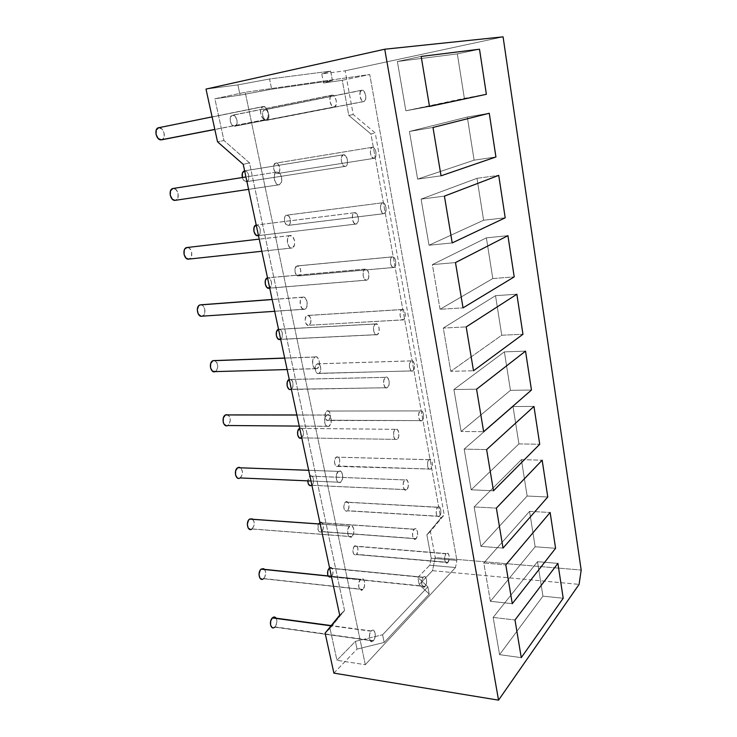 <?xml version="1.0" encoding="UTF-8"?>
<svg xmlns="http://www.w3.org/2000/svg" width="737" height="737" viewBox="0 0 737 737"><rect width="100%" height="100%" fill="white"/><g stroke="black" fill="none" stroke-linecap="round" stroke-linejoin="round"><path stroke-width="0.55" stroke-dasharray="3.69 2.76" d="M338.375 471.394L308.702 470.307L338.375 471.394L336.496 474.628L336.385 479.179L338.099 482.357L340.623 482.293C336.689 485.582 334.303 474.094 338.375 471.394L338.403 471.376C342.327 468.244 344.621 479.557 340.623 482.284L342.475 479.041L342.594 474.536L340.899 471.367L338.375 471.394M240.078 477.926C242.98 474.619 243.146 471.238 240.566 467.802L242.233 470.676L242.427 472.786L241.266 476.71L240.078 477.926L340.623 482.284L240.078 477.926L238.705 478.377M349.66 526.107L320.19 524.025L349.66 526.107L347.846 529.452L347.735 533.966L349.393 536.96L351.844 536.693C348.076 540.239 345.717 529.277 349.596 526.163L349.66 526.107C353.419 522.671 355.731 533.459 351.927 536.619L353.64 533.339L353.751 528.871L352.111 525.877L349.66 526.107M252.284 518.866L254.035 521.685L254.228 523.758L253.897 525.877L251.943 529L351.844 536.693L251.943 529L250.608 529.525M251.943 529L252.036 528.926C254.624 525.803 254.882 522.588 252.8 519.272M360.623 579.273L331.364 576.26L360.623 579.273L358.864 582.727L358.762 587.196L360.375 590.024L362.751 589.563C359.159 593.322 356.809 582.93 360.485 579.42L360.623 579.273C364.216 575.634 366.51 585.851 362.908 589.407L364.493 586.108L364.594 581.686L363 578.858L360.623 579.273M263.828 568.678L265.523 571.35L265.707 573.386L264.62 577.375L263.496 578.711L362.751 589.563L263.496 578.711L262.197 579.328M263.496 578.711L263.671 578.563C265.974 575.597 266.297 572.538 264.629 569.379M371.291 630.964L331.226 625.584L371.291 630.964L369.578 634.52L369.486 638.942L371.052 641.614L373.355 640.969C369.919 644.921 367.597 635.091 371.07 631.213L371.291 630.964C374.718 627.132 376.985 636.796 373.585 640.702L375.041 637.422L375.133 633.037L373.585 630.365L371.291 630.964M274.744 627.132L275.002 626.883C277.048 624.073 277.416 621.171 276.099 618.177L276.9 621.733L275.831 625.741L274.744 627.132L373.355 640.969L274.744 627.132L273.491 627.823M275.048 617.182L276.062 618.131M429.054 459.667L336.183 457.152C332.912 459.4 334.893 468.64 338.08 466.051L430.777 469.128C427.884 471.883 426.023 462.108 428.998 459.722L427.663 462.44L427.589 466.374L428.888 469.137L430.777 469.128L432.149 466.355L432.223 462.449L430.942 459.685L429.054 459.667C431.946 457.004 433.761 466.622 430.841 469.064L337.039 466.42L335.16 465.01L334.451 461.574L335.335 458.156L337.288 456.756L339.158 458.184L339.702 459.75L339.6 463.435L338.154 465.987C341.369 463.702 339.416 454.6 336.238 457.115L429.054 459.667M437.704 507.213L345.367 502.201C342.263 504.762 344.253 513.56 347.302 510.815L439.381 516.434C436.617 519.364 434.766 510.078 437.585 507.342L436.35 510.068L436.286 513.965L437.548 516.6L439.381 516.434L440.726 513.578L440.79 509.709L439.547 507.074L437.704 507.213C440.468 504.375 442.283 513.514 439.519 516.296L347.302 510.815L346.289 511.248L344.455 509.976L343.764 506.623L344.621 503.178L346.528 501.667L348.352 502.956L348.877 504.477L348.785 508.125L347.459 510.686C350.508 508.079 348.555 499.419 345.506 502.081L437.704 507.213M311.677 485.342L311.751 485.287C315.233 482.809 313.133 473.384 309.697 476.093L404.853 479.925L309.697 476.093L307.753 480.865L308.711 477.207L310.821 475.697L311.926 476.056L313.428 478.746L313.326 482.578L311.677 485.342L406.704 489.727C403.554 492.721 401.554 482.569 404.788 479.971L403.332 482.864L403.25 486.973L404.65 489.819L406.704 489.727L408.206 486.788L408.289 482.707L406.898 479.87L404.853 479.925C407.994 477.032 409.956 487.019 406.778 489.663L311.677 485.342L310.544 485.766M414.176 529.212L319.895 522.644L414.176 529.212L412.711 532.243L412.628 536.315L413.991 539.014L415.99 538.765C412.978 541.935 410.979 532.307 414.047 529.341L414.176 529.212C417.188 526.135 419.141 535.615 416.129 538.618L417.446 535.725L417.52 531.69L416.175 528.991L414.176 529.212M319.508 522.745C316.145 525.509 318.283 534.611 321.581 531.653L415.99 538.765L321.581 531.653L320.484 532.142L318.504 530.87L317.923 529.304L318.697 523.786M319.858 522.478L321.829 522.441L323.294 525.002L323.193 528.807L321.737 531.515C325.045 528.715 322.953 519.76 319.655 522.625M446.143 553.588L354.35 546.218C351.411 549.074 353.392 557.421 356.312 554.546L447.783 562.589C445.13 565.666 443.287 556.868 445.959 553.809L444.826 556.527L444.761 560.387L445.996 562.902L447.783 562.589L449.082 559.659L449.146 555.818L447.93 553.312L446.143 553.588C448.787 550.603 450.593 559.263 447.976 562.359L356.312 554.546L355.326 555.044L353.539 553.902L352.857 550.622L353.696 547.158L355.547 545.527L356.524 545.767L357.85 548.162L357.758 551.792L356.533 554.325C359.426 551.442 357.482 543.215 354.561 546.016L446.143 553.588M423.268 577.237L329.614 568.061L423.268 577.237L421.84 580.351L421.767 584.386L423.093 586.956L425.028 586.551C422.154 589.876 420.173 580.756 423.075 577.458L423.268 577.237C426.143 573.994 428.086 582.976 425.24 586.302L426.447 583.428L426.52 579.429L425.203 576.868L423.268 577.237M328.076 575.919C328.923 577.522 329.992 577.826 331.254 576.85L425.028 586.551L331.254 576.85L330.185 577.403L329.135 577.2L327.698 574.759M329.577 567.877L331.493 567.711L332.912 570.152L332.82 573.93L331.484 576.62C334.497 573.653 332.7 565.362 329.577 567.877M276.651 172.099L245.937 176.954L276.651 172.099L274.431 174.641L274.275 179.432L276.292 183.633L278.724 184.849C274.201 185.309 272.174 172.909 276.651 172.099L277.213 172.025C281.718 171.721 283.653 183.881 279.259 184.766L281.451 182.205L281.598 177.46L279.618 173.278L276.651 172.099M175.563 200.289L279.259 184.766L175.563 200.289C180.252 199.368 178.225 188.073 173.435 188.451L175.986 189.566L178.087 193.426L177.903 197.857L175.563 200.289M158.695 127.722L161.956 129.012L164.121 133.075L163.936 137.552L162.232 139.597C166.258 137.939 163.909 127.833 159.441 127.704L263.818 106.515C268.443 106.837 270.304 119.118 265.817 119.597L268.093 117.201L268.24 112.411L266.195 107.989L263.127 106.524L260.824 108.892L260.668 113.738L262.74 118.169L265.817 119.597L214.845 129.491L265.145 119.615C260.502 119.458 258.558 106.92 263.127 106.524L212.09 116.888M289.752 235.647L259.249 239.175L289.752 235.647L287.614 238.355L287.467 243.09L289.411 247.061L291.87 248.037C287.467 249.106 285.366 236.863 289.752 235.647L290.203 235.545C294.588 234.642 296.596 246.655 292.285 247.927L294.404 245.209L294.542 240.52L292.626 236.559L289.752 235.647M187.603 247.457L189.612 248.387L191.648 252.045L191.482 256.439L189.206 259L292.285 247.927L189.206 259C193.813 257.747 191.712 246.563 187.023 247.475M314.791 357.049L284.703 358.136L314.791 357.049L312.792 360.034L312.663 364.686L314.487 368.233L316.984 368.703C312.82 370.923 310.572 359.03 314.791 357.049L315.012 356.938C319.167 354.893 321.323 366.584 317.177 368.601L319.158 365.607L319.287 361.001L317.481 357.463L316.155 356.791L314.791 357.049M215.351 371.522L317.177 368.601L215.351 371.522C218.788 367.533 218.567 363.885 214.697 360.568L216.899 362.475L217.848 366.593L216.614 370.444L215.14 371.614M302.465 297.269L272.165 299.544L302.465 297.269L300.392 300.125L300.254 304.814L302.142 308.573L304.621 309.3C300.337 310.95 298.163 298.872 302.465 297.269L302.787 297.149C307.062 295.666 309.144 307.532 304.925 309.181L306.97 306.316L307.099 301.673L305.247 297.923L302.465 297.269M202.131 316.173L304.925 309.181L200.961 316.219M201.118 304.777L202.85 305.533L204.831 309.015L204.665 313.363L202.463 316.053C206.996 314.478 204.812 303.404 200.234 304.842M361.83 90.2L264.666 109.702C260.99 110.034 262.501 120.122 266.26 120.343L363.341 101.559C359.877 101.218 358.431 90.448 361.83 90.2L360.117 92.208L360.015 96.381L361.581 100.26L363.894 101.559L365.589 99.532L365.69 95.395L364.133 91.526L362.401 90.218C365.847 90.679 367.229 101.245 363.894 101.559L266.849 120.334L264.353 119.173L262.667 115.571L262.796 111.637L264.666 109.702L267.153 110.891L268.821 114.475L268.692 118.381L266.849 120.334C270.47 119.947 269.014 110.034 265.283 109.702L361.83 90.2M372.213 147.28L275.675 163.135C272.045 163.743 273.639 173.785 277.324 173.554L373.779 158.391C370.389 158.556 368.868 147.842 372.213 147.28L370.554 149.418L370.453 153.563L371.982 157.257L374.221 158.335L375.87 156.189L375.962 152.08L374.451 148.395L372.682 147.234C376.054 147.197 377.51 157.718 374.221 158.335L277.803 173.499L275.38 172.532L273.731 169.086L273.86 165.189L275.675 163.135L278.098 164.13L279.719 167.566L279.599 171.435L277.803 173.499C281.377 172.836 279.839 162.969 276.172 163.089L372.213 147.28M343.313 154.788L244.629 170.827L343.313 154.788L341.489 157.045L341.378 161.385L343.046 165.235L345.027 166.387C341.305 166.645 339.637 155.424 343.313 154.788L343.801 154.733C347.505 154.623 349.108 165.641 345.496 166.332L347.293 164.056L347.403 159.763L345.764 155.922L343.313 154.788M246.674 181.652L345.496 166.332L246.674 181.652L244.039 180.676L242.353 177.525C243.173 180.15 244.444 181.551 246.167 181.717L246.674 181.652C250.571 180.924 248.894 170.606 244.905 170.809L247.006 171.878L248.765 175.443L248.636 179.478L246.674 181.652M332.018 95.128L232.45 115.184C228.433 115.562 230.101 126.119 234.191 126.285L333.686 107.012C329.881 106.727 328.287 95.423 332.018 95.128L330.139 97.247L330.019 101.623L331.733 105.667L334.266 107.003L336.127 104.875L336.238 100.536L334.543 96.501L332.627 95.137C336.413 95.561 337.933 106.644 334.266 107.003L234.827 126.257L232.1 125.078L230.276 121.329L230.414 117.22L232.45 115.184L235.167 116.4L236.982 120.14L236.835 124.212L234.827 126.257C238.779 125.824 237.176 115.46 233.104 115.175L332.018 95.128M382.319 202.832L286.398 215.222C282.815 216.107 284.5 226.093 288.103 225.402L383.931 213.675C380.614 214.347 379.03 203.707 382.319 202.832L380.707 205.098L380.614 209.197L382.098 212.726L384.281 213.592L385.875 211.326L385.967 207.254L384.502 203.744L382.687 202.758C385.995 202.224 387.524 212.68 384.281 213.592L288.48 225.319L286.122 224.536L284.519 221.247L284.639 217.378L286.398 215.222L288.766 216.033L290.341 219.322L290.231 223.154L288.48 225.319C292.009 224.398 290.396 214.578 286.804 215.14L382.319 202.832M354.285 212.772L256.227 225.052L354.285 212.772L352.516 215.167L352.415 219.46L354.027 223.127L356.045 224.085C352.415 224.868 350.674 213.739 354.285 212.772L354.672 212.689C358.293 212.044 359.96 222.979 356.413 224.002L358.154 221.597L358.256 217.332L356.662 213.684L354.285 212.772M257.821 235.683L356.413 224.002L257.858 235.674M256.218 225.015L258.54 225.9L260.253 229.299L260.115 233.307L258.217 235.591C262.068 234.569 260.308 224.324 256.393 224.997L256.218 225.015M401.748 309.595L307.071 315.547C303.57 316.956 305.413 326.804 308.877 325.238L403.443 319.876C400.274 321.516 398.542 311.06 401.748 309.595L400.228 312.073L400.145 316.109L401.545 319.314L403.609 319.803L405.11 317.315L405.184 313.308L403.802 310.111L401.932 309.503C405.092 308.011 406.76 318.301 403.609 319.803L307.928 325.312L305.892 323.451L305.127 319.757L306.095 316.422L308.204 315.408L310.222 317.288L310.811 319.02L310.701 322.797L309.052 325.155C312.497 323.718 310.728 314.026 307.274 315.464L401.748 309.595M375.336 324.004L278.54 329.338L375.336 324.004L373.677 326.638L373.585 330.858L375.105 334.165L377.178 334.709C373.723 336.514 371.844 325.616 375.336 324.004L375.529 323.912C378.984 322.253 380.789 332.977 377.353 334.626L378.993 331.991L379.085 327.799L377.574 324.501L375.336 324.004M280.419 339.324L377.353 334.626L280.419 339.324C284.15 337.758 282.262 327.716 278.522 329.255L280.714 329.798L282.335 332.894L282.216 336.827L280.235 339.407M392.167 256.918L296.864 266.011C293.326 267.163 295.086 277.075 298.623 275.951L393.816 267.494C390.573 268.646 388.915 258.088 392.167 256.918L390.601 259.295L390.509 263.367L391.955 266.72L394.074 267.402L395.622 265.016L395.705 260.981L394.277 257.628L392.434 256.826C395.668 255.803 397.261 266.186 394.074 267.402L297.739 275.933L296.596 275.251L295.04 272.11L295.15 268.268L296.864 266.011L299.167 266.647L300.705 269.788L300.595 273.593L298.9 275.859C302.382 274.68 300.687 264.915 297.158 265.919L392.167 256.918M364.962 269.162L267.531 277.867L364.962 269.162L363.249 271.677L363.148 275.933L364.714 279.415L366.759 280.171C363.212 281.47 361.406 270.451 364.962 269.162L365.248 269.06C368.776 267.899 370.518 278.733 367.026 280.078L368.712 277.554L368.813 273.326L367.266 269.853L364.962 269.162M269.466 288.13L367.026 280.078L269.466 288.13C273.261 286.831 271.419 276.661 267.586 277.794L269.77 278.522L271.437 281.764L271.308 285.735L269.171 288.222M326.758 415.06L296.873 415.032L326.758 415.06L324.824 418.183L324.695 422.78L326.463 426.133L328.978 426.345C324.925 429.109 322.613 417.409 326.758 415.06L326.878 414.986C330.922 412.388 333.142 423.904 329.07 426.281L330.987 423.158L331.106 418.598L329.365 415.244L326.758 415.06M227.779 425.516L329.07 426.281L227.88 425.452C231.059 421.831 231.05 418.303 227.844 414.894M227.871 425.461L226.471 425.811M226.858 414.618L229.382 416.414L230.303 420.412L229.106 424.3L227.88 425.452M411.08 360.909L317.03 363.885C313.575 365.552 315.491 375.299 318.872 373.309L412.812 370.904C409.726 373.005 407.92 362.659 411.08 360.909L409.606 363.488L409.532 367.487L410.896 370.545L412.895 370.849L414.351 368.27L414.434 364.299L413.079 361.25L411.182 360.854C414.268 358.882 416 369.071 412.895 370.849L317.868 373.493L315.887 371.78L315.141 368.187L316.072 364.815L318.135 363.673L320.098 365.395L320.835 368.97L319.913 372.323L318.964 373.263C322.373 371.568 320.521 361.959 317.14 363.829L411.08 360.909M420.182 410.914L326.749 411.062C323.331 412.978 325.321 422.623 328.638 420.21L421.942 420.615C418.929 423.176 417.068 412.96 420.182 410.914L418.754 413.595L418.68 417.557L420.007 420.468L421.951 420.615L423.37 417.925L423.434 413.991L422.126 411.089L420.201 410.905C423.213 408.482 425.019 418.552 421.951 420.615L327.569 420.514L325.634 418.957L324.906 415.438L325.818 412.047L327.827 410.767L329.743 412.342L330.462 415.834L330.204 417.676L328.638 420.21C332.009 418.266 330.084 408.759 326.777 411.043L420.182 410.914L326.749 411.062M385.442 377.372L289.272 379.5L385.442 377.372L383.83 380.117L383.737 384.299L385.221 387.45L387.312 387.763C383.94 390.057 381.996 379.297 385.442 377.372L385.543 377.316C388.906 375.161 390.785 385.755 387.395 387.717L388.989 384.963L389.081 380.817L387.616 377.676L385.442 377.372M291.004 389.274L387.395 387.717L289.908 389.495M289.245 379.389L291.382 379.776L292.957 382.733L292.847 386.639L291.106 389.228C294.726 387.422 292.893 377.62 289.245 379.389M395.272 429.33L299.738 428.409L395.272 429.33L393.715 432.177L393.622 436.322L395.069 439.307L397.179 439.399C393.899 442.172 391.881 431.56 395.272 429.33L395.29 429.312C398.579 426.686 400.523 437.142 397.179 439.399L398.726 436.544L398.809 432.435L397.381 429.45L395.272 429.33M301.516 437.889L397.179 439.399L301.516 437.889C305.044 435.862 303.248 426.281 299.71 428.28L301.783 428.519L303.322 431.338L303.211 435.208L301.516 437.889M429.229 594.068L384.161 642.48L382.595 634.778L427.865 586.845L429.229 594.068L419.169 584.524L432.508 570.668L579.089 584.377L432.508 570.668L435.226 557.559L581.18 570.06L435.226 557.559L432.508 570.668L419.169 584.524L429.229 594.068L427.865 586.845L382.595 634.778L384.161 642.48L429.229 594.068M333.898 673.13L357.049 649.076L384.161 642.48L357.049 649.076L355.418 641.365L382.595 634.778L355.418 641.365L336.938 660.288L365.312 664.7L455.503 567.536L429.772 565.205L417.824 577.449L427.865 586.845L417.824 577.449L419.169 584.524L417.824 577.449L429.772 565.205L431.228 558.213L426.88 534.832L430.39 531.441L435.226 557.559L430.39 531.441L444.208 514.841L375.234 132.964L353.235 114.548L345.137 70.807L321.765 73.884L330.646 71.111L269.567 78.988L237.904 84.893L240.069 95.128L214.891 98.786L223.965 140.537L217.544 141.826L223.965 140.537L249.493 162.868L344.548 610.494L330.01 628.375L336.938 660.288L355.418 641.365L357.049 649.076L333.898 673.13M325.128 633.092L330.01 628.375L325.128 633.092M456.912 560.424L431.228 558.213L429.772 565.205L455.503 567.536L456.912 560.424L455.503 567.536L365.312 664.7L245.209 92.272L369.744 74.529L456.912 560.424L369.744 74.529L342.254 80.287L348.794 115.433L370.923 133.987L440.726 518.185L426.88 534.832L431.228 558.213L456.912 560.424M206.001 89.085L237.904 84.893L206.001 89.085M503.076 36.85L345.137 70.807L503.076 36.85M339.693 615.155L344.548 610.494L339.693 615.155M243.238 164.36L249.493 162.868L243.238 164.36M271.649 89.214L332.415 80.499L323.506 83.014L342.254 80.287L369.744 74.529L245.209 92.272L214.891 98.786L240.069 95.128L271.649 89.214L240.069 95.128L237.904 84.893L269.567 78.988L271.649 89.214L269.567 78.988L330.646 71.111L332.415 80.499L271.649 89.214M344.548 610.494L249.493 162.868L223.965 140.537L214.891 98.786L245.209 92.272L365.312 664.7L336.938 660.288L330.01 628.375L344.548 610.494M353.235 114.548L348.794 115.433L342.254 80.287L323.506 83.014L321.765 73.884L345.137 70.807L353.235 114.548L375.234 132.964L444.208 514.841L440.726 518.185L370.923 133.987L375.234 132.964L370.923 133.987L348.794 115.433L353.235 114.548M332.415 80.499L330.646 71.111L321.765 73.884L323.506 83.014L332.415 80.499M430.39 531.441L426.88 534.832L440.726 518.185L444.208 514.841L430.39 531.441M529.562 511.358L550.134 512.491L529.562 511.358L483.785 562.985L529.562 511.358L535.145 546.771L529.562 511.358L483.785 562.985L490.391 601.309L535.145 546.771L555.587 548.3L535.145 546.771L490.391 601.309L483.785 562.985L505.822 564.892L483.785 562.985L505.822 564.892L483.785 562.985L490.391 601.309L512.279 603.677L490.391 601.309L535.145 546.771L529.562 511.358L550.134 512.491L529.562 511.358L535.145 546.771L555.587 548.3L535.145 546.771L490.391 601.309L512.279 603.677L490.391 601.309L483.785 562.985L529.562 511.358M513.007 406.511L533.957 406.428L513.007 406.511L464.163 449.109L513.007 406.511L518.912 443.904L513.007 406.511L464.163 449.109L471.173 489.792L518.912 443.904L539.724 444.264L518.912 443.904L471.173 489.792L464.163 449.109L486.623 449.579L464.163 449.109L486.623 449.579L464.163 449.109L471.173 489.792L493.477 490.787L471.173 489.792L518.912 443.904L513.007 406.511L533.957 406.428L513.007 406.511L518.912 443.904L539.724 444.264L518.912 443.904L471.173 489.792L493.477 490.787L471.173 489.792L464.163 449.109L513.007 406.511M476.986 178.326L498.728 175.369L476.986 178.326L421.085 199.119L476.986 178.326L483.601 220.225L476.986 178.326L421.085 199.119L429.026 245.246L483.601 220.225L505.204 217.811L483.601 220.225L429.026 245.246L421.085 199.119L444.42 196.125L421.085 199.119L444.42 196.125L421.085 199.119L429.026 245.246L452.214 242.915L429.026 245.246L452.214 242.915L429.026 245.246L483.601 220.225L476.986 178.326L498.728 175.369L476.986 178.326L483.601 220.225L505.204 217.811L483.601 220.225L429.026 245.246L421.085 199.119L476.986 178.326M457.345 53.893L479.501 49.222L457.345 53.893L397.372 61.521L457.345 53.893L464.356 98.343L457.345 53.893L397.372 61.521L405.857 110.78L486.374 94.29L405.857 110.78L397.372 61.521L421.168 56.436L397.372 61.521L421.168 56.436L397.372 61.521L405.857 110.78L429.496 106.45L405.857 110.78L429.496 106.45L405.857 110.78L464.356 98.343L457.345 53.893L479.501 49.222L457.345 53.893L464.356 98.343L486.374 94.29L405.857 110.78L397.372 61.521L457.345 53.893M495.513 295.675L516.858 294.229L495.513 295.675L443.296 328.057L495.513 295.675L501.75 335.224L495.513 295.675L443.296 328.057L450.758 371.328L501.75 335.224L522.957 334.276L501.75 335.224L450.758 371.328L443.296 328.057L466.199 326.896L443.296 328.057L466.199 326.896L443.296 328.057L450.758 371.328L473.495 370.766L450.758 371.328L473.495 370.766L450.758 371.328L501.75 335.224L495.513 295.675L516.858 294.229L495.513 295.675L501.75 335.224L522.957 334.276L501.75 335.224L450.758 371.328L443.296 328.057L495.513 295.675M504.384 351.871L525.527 351.125L504.384 351.871L453.891 389.523L504.384 351.871L510.446 390.315L504.384 351.871L453.891 389.523L461.122 431.467L510.446 390.315L531.46 390.039L510.446 390.315L461.122 431.467L453.891 389.523L476.572 389.2L453.891 389.523L476.572 389.2L453.891 389.523L461.122 431.467L483.647 431.707L461.122 431.467L483.647 431.707L461.122 431.467L510.446 390.315L504.384 351.871L525.527 351.125L504.384 351.871L510.446 390.315L531.46 390.039L510.446 390.315L461.122 431.467L453.891 389.523L504.384 351.871M467.313 117.036L489.257 113.249L467.313 117.036L409.422 131.462L467.313 117.036L474.121 160.178L467.313 117.036L409.422 131.462L417.63 179.109L474.121 160.178L495.927 156.972L474.121 160.178L417.63 179.109L409.422 131.462L432.988 127.455L409.422 131.462L432.988 127.455L409.422 131.462L417.63 179.109L441.039 175.821L417.63 179.109L441.039 175.821L417.63 179.109L474.121 160.178L467.313 117.036L489.257 113.249L467.313 117.036L474.121 160.178L495.927 156.972L474.121 160.178L417.63 179.109L409.422 131.462L467.313 117.036M486.383 237.848L507.922 235.674L486.383 237.848L432.37 264.62L486.383 237.848L492.804 278.549L486.383 237.848L432.37 264.62L440.063 309.282L492.804 278.549L514.205 276.891L492.804 278.549L440.063 309.282L432.37 264.62L455.484 262.575L432.37 264.62L455.484 262.575L432.37 264.62L440.063 309.282L463.029 307.863L440.063 309.282L463.029 307.863L440.063 309.282L492.804 278.549L486.383 237.848L507.922 235.674L486.383 237.848L492.804 278.549L514.205 276.891L492.804 278.549L440.063 309.282L432.37 264.62L486.383 237.848M521.391 459.648L542.156 460.192L521.391 459.648L474.121 506.909L521.391 459.648L527.139 496.029L521.391 459.648L474.121 506.909L480.92 546.384L527.139 496.029L547.766 496.996L527.139 496.029L480.92 546.384L474.121 506.909L496.369 508.115L474.121 506.909L496.369 508.115L474.121 506.909L480.92 546.384L503.021 548.079L480.92 546.384L503.021 548.079L480.92 546.384L527.139 496.029L521.391 459.648L542.156 460.192L521.391 459.648L527.139 496.029L547.766 496.996L527.139 496.029L480.92 546.384L474.121 506.909L521.391 459.648M537.503 561.686L557.891 563.381L537.503 561.686L493.164 617.431L537.503 561.686L542.948 596.169L537.503 561.686L493.164 617.431L499.575 654.649L542.948 596.169L563.206 598.241L542.948 596.169L499.575 654.649L493.164 617.431L514.997 619.992L493.164 617.431L514.997 619.992L493.164 617.431L499.575 654.649L521.262 657.644L499.575 654.649L521.262 657.644L499.575 654.649L542.948 596.169L537.503 561.686L557.891 563.381L537.503 561.686L542.948 596.169L563.206 598.241L542.948 596.169L499.575 654.649L493.164 617.431L537.503 561.686M340.623 482.293L310.986 481.003M338.403 471.376L308.692 470.289M349.596 526.163L320.208 524.09M351.927 536.619L252.036 528.926M360.485 579.42L331.401 576.417M362.908 589.407L263.671 578.563M371.07 631.213L331.024 625.833M373.585 640.702L275.002 626.883M428.998 459.722L336.183 457.152M430.841 469.064L338.154 465.987M437.585 507.342L345.367 502.201M439.519 516.296L347.459 510.686M404.788 479.971L309.632 476.139M406.778 489.663L311.751 485.287M414.047 529.341L319.922 522.773M416.129 538.618L321.737 531.515M445.959 553.809L354.35 546.218M447.976 562.359L356.533 554.325M423.075 577.458L329.66 568.291M425.24 586.302L331.484 576.62M278.724 184.849L248.59 189.354M277.213 172.025L173.435 188.451M265.145 119.615L214.826 129.39M263.818 106.515L159.441 127.704M291.87 248.037L261.838 251.262M290.203 235.545L259.24 239.12M316.984 368.703L287.144 369.559M315.012 356.938L284.675 358.035M304.621 309.3L274.68 311.309M302.787 297.149L272.146 299.452M363.341 101.559L266.26 120.343M362.401 90.218L265.283 109.702M373.779 158.391L277.324 173.554M372.682 147.234L276.172 163.089M345.027 166.387L246.167 181.717M343.801 154.733L244.905 170.809M333.686 107.012L234.191 126.285M332.627 95.137L233.104 115.175M383.931 213.675L288.103 225.402M382.687 202.758L286.804 215.14M356.045 224.085L258.484 235.6M354.672 212.689L256.393 224.997M403.443 319.876L308.877 325.238M401.932 309.503L307.274 315.464M377.178 334.709L280.686 339.388M375.529 323.912L278.522 329.264M393.816 267.494L298.623 275.951M392.434 256.826L297.158 265.919M366.759 280.171L269.733 288.176M365.248 269.06L267.586 277.794M328.978 426.345L299.24 426.097M326.878 414.986L296.854 414.959M412.812 370.904L318.872 373.309M411.182 360.854L317.14 363.829M421.942 420.615L328.638 420.21M387.312 387.763L291.364 389.274M385.543 377.316L289.263 379.444M397.179 439.399L301.765 437.889M395.29 429.312L299.729 428.39"/><path stroke-width="1.11" d="M238.705 478.377L237.351 477.981L235.518 474.997L235.665 470.731L237.701 467.709L308.702 470.307L237.701 467.709C233.307 470.224 235.822 480.994 240.069 477.935L310.986 481.003M237.701 467.709L239.074 467.286L240.566 467.802L237.701 467.709M250.608 529.525L248.212 528.125L247.319 524.302L248.47 520.331L249.631 519.051L320.19 524.025L249.557 519.106C245.366 521.98 247.862 532.28 251.943 529M252.8 519.272L249.631 519.051L252.284 518.866M262.197 579.328L259.875 578.094L259 574.372L260.115 570.364L261.248 569.028L331.364 576.26L261.082 569.167C257.112 572.409 259.59 582.184 263.496 578.711M264.629 569.379L261.248 569.028L263.828 568.678M273.491 627.823L272.248 627.694L270.562 625.151L270.691 621.005L272.552 617.707L331.226 625.584L272.312 617.928C268.544 621.503 271.013 630.771 274.744 627.132M276.062 618.131L276.08 618.15C275.113 616.786 273.924 616.629 272.552 617.707L275.048 617.182M310.544 485.766L308.508 484.347L307.744 480.865C308.066 484.817 309.374 486.309 311.677 485.342M318.697 523.786L319.922 522.773M327.698 574.759L327.79 570.954L329.153 568.245C327.486 570.512 327.127 573.073 328.076 575.919M245.937 176.954L172.827 188.525C168.054 189.381 170.164 200.897 174.982 200.372L172.394 199.285L170.275 195.416L170.45 190.947L172.827 188.525L245.937 176.954M212.09 116.888L158.695 127.722C153.84 128.22 155.866 139.846 160.795 139.873L214.845 129.491L161.514 139.837L158.252 138.593L156.06 134.512L156.244 129.998L158.695 127.722M259.24 239.12L186.553 247.577C181.864 248.774 184.057 260.17 188.755 259.111L186.139 258.236L184.075 254.56L184.25 250.138L185.199 248.489L187.603 247.457M215.351 371.522L212.459 371.181L210.524 367.874L210.681 363.525L212.836 360.725L284.703 358.136L212.836 360.725C208.304 362.595 210.662 373.705 215.14 371.614L287.144 369.559M212.836 360.725L214.707 360.568L212.836 360.725M200.961 316.219L198.262 314.036L197.267 309.77L198.566 305.947L199.884 304.952L272.165 299.544L199.884 304.952C195.268 306.491 197.544 317.748 202.131 316.173L274.68 311.309M272.146 299.452L201.118 304.777M244.629 170.827L244.371 170.864C242.344 171.776 241.681 173.996 242.353 177.525L242.39 173.029L244.629 170.827M257.858 235.674L255.656 234.808L253.924 231.4L254.053 227.355L255.969 225.08C252.063 226.056 253.897 236.476 257.821 235.683L258.484 235.6M280.419 339.324L277.996 338.909L276.357 335.805L276.476 331.834L278.291 329.347C274.486 330.895 276.476 341.13 280.235 339.407L280.686 339.388M269.466 288.13L266.969 287.531L265.283 284.279L265.412 280.281L267.273 277.895C263.422 279.157 265.338 289.484 269.171 288.222L269.733 288.176M226.471 425.811L223.928 424.042L223.191 422.172L223.348 417.87L225.439 414.959L296.873 415.032L225.439 414.959C220.98 417.151 223.412 428.096 227.779 425.516L299.24 426.097M227.844 414.894L225.439 414.959L226.858 414.618M289.908 389.495L288.738 388.979L287.144 386.022L287.264 382.088L289.024 379.5C285.265 381.324 287.338 391.439 291.004 389.274L291.364 389.274M299.738 428.409L299.489 428.4C295.786 430.5 297.932 440.486 301.516 437.889L299.213 437.806L297.665 434.977L297.776 431.081L299.738 428.409M579.089 584.377L498.534 700.15L333.898 673.13L325.128 633.092L333.898 673.13L498.534 700.15L384.751 49.222L206.001 89.085L217.544 141.826L243.238 164.36L339.693 615.155L325.128 633.092L339.693 615.155L243.238 164.36L217.544 141.826L206.001 89.085L384.751 49.222L498.534 700.15L579.089 584.377L581.18 570.06L503.076 36.85L384.751 49.222L503.076 36.85L581.18 570.06L579.089 584.377M557.891 563.381L563.206 598.241L521.262 657.644L514.997 619.992L557.891 563.381L514.997 619.992L521.262 657.644L563.206 598.241L557.891 563.381L514.997 619.992L521.262 657.644L563.206 598.241L557.891 563.381L563.206 598.241L521.262 657.644L514.997 619.992L557.891 563.381M542.156 460.192L547.766 496.996L503.021 548.079L496.369 508.115L542.156 460.192L496.369 508.115L503.021 548.079L547.766 496.996L542.156 460.192L496.369 508.115L503.021 548.079L547.766 496.996L542.156 460.192L547.766 496.996L503.021 548.079L496.369 508.115L542.156 460.192M507.922 235.674L514.205 276.891L463.029 307.863L455.484 262.575L507.922 235.674L455.484 262.575L463.029 307.863L514.205 276.891L507.922 235.674L455.484 262.575L463.029 307.863L514.205 276.891L507.922 235.674L514.205 276.891L463.029 307.863L455.484 262.575L507.922 235.674M489.257 113.249L495.927 156.972L441.039 175.821L432.988 127.455L489.257 113.249L432.988 127.455L441.039 175.821L495.927 156.972L489.257 113.249L432.988 127.455L441.039 175.821L495.927 156.972L489.257 113.249L495.927 156.972L441.039 175.821L432.988 127.455L489.257 113.249M525.527 351.125L531.46 390.039L483.647 431.707L476.572 389.2L525.527 351.125L476.572 389.2L483.647 431.707L531.46 390.039L525.527 351.125L476.572 389.2L483.647 431.707L531.46 390.039L525.527 351.125L531.46 390.039L483.647 431.707L476.572 389.2L525.527 351.125M516.858 294.229L522.957 334.276L473.495 370.766L466.199 326.896L516.858 294.229L466.199 326.896L473.495 370.766L522.957 334.276L516.858 294.229L466.199 326.896L473.495 370.766L522.957 334.276L516.858 294.229L522.957 334.276L473.495 370.766L466.199 326.896L516.858 294.229M479.501 49.222L486.374 94.29L429.496 106.45L421.168 56.436L479.501 49.222L421.168 56.436L429.496 106.45L486.374 94.29L479.501 49.222L421.168 56.436L429.496 106.45L486.374 94.29L479.501 49.222L486.374 94.29L429.496 106.45L421.168 56.436L479.501 49.222M498.728 175.369L505.204 217.811L452.214 242.915L444.42 196.125L498.728 175.369L444.42 196.125L452.214 242.915L505.204 217.811L498.728 175.369L444.42 196.125L452.214 242.915L505.204 217.811L498.728 175.369L505.204 217.811L452.214 242.915L444.42 196.125L498.728 175.369M533.957 406.428L539.724 444.264L493.477 490.787L486.623 449.579L533.957 406.428L486.623 449.579L493.477 490.787L539.724 444.264L533.957 406.428L486.623 449.579L493.477 490.787L539.724 444.264L533.957 406.428L539.724 444.264L493.477 490.787L486.623 449.579L533.957 406.428M555.587 548.3L512.279 603.677L505.822 564.892L550.134 512.491L555.587 548.3L550.134 512.491L505.822 564.892L512.279 603.677L555.587 548.3L550.134 512.491L505.822 564.892L512.279 603.677L555.587 548.3L512.279 603.677L505.822 564.892L550.134 512.491L555.587 548.3M308.692 470.289L237.729 467.7M320.208 524.09L249.557 519.106M331.401 576.417L261.082 569.167M331.024 625.833L272.312 617.928M329.66 568.291L329.153 568.245M248.59 189.354L174.982 200.372M214.826 129.39L160.795 139.873M261.838 251.262L188.755 259.111M284.675 358.035L213.076 360.623M296.854 414.959L225.568 414.894"/></g></svg>
